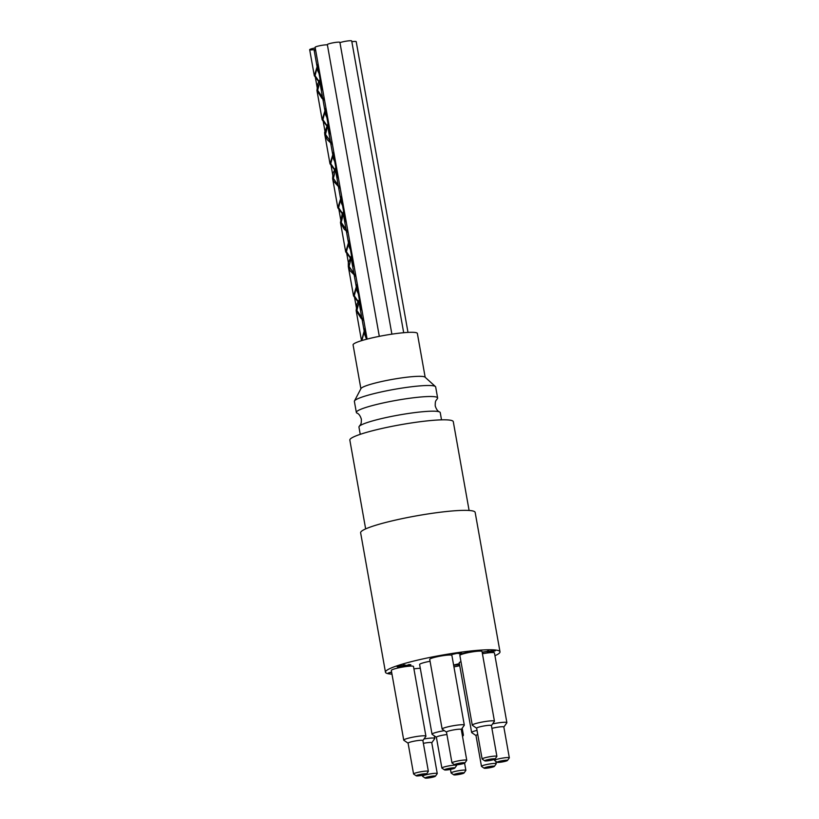 <?xml version="1.0" encoding="UTF-8"?>
<svg xmlns="http://www.w3.org/2000/svg" width="819" height="819" viewBox="0 0 819 819"><rect width="100%" height="100%" fill="white"/><g stroke="black" fill="none" stroke-linecap="round" stroke-linejoin="round"><path stroke-width="1.23" d="M391.656 672.297L388.329 672.972L391.605 672.02M399.662 665.765L399.396 666.431L404.054 665.601L399.396 666.431M404.054 665.601L403.081 665.1M404.033 666.297L408.353 665.1L403.091 665.816M405.354 665.54L409.715 664.68C411.414 664.649 411.24 664.936 409.203 665.56L402.661 666.717L401.842 666.082M408.22 665.601L408.302 664.803M409.715 664.68C411.414 664.649 411.24 664.936 409.203 665.56L409.142 665.253M401.883 666.297L398.085 666.85C396.591 666.881 396.805 666.605 398.72 666.021L405.292 665.335M404.535 664.967L405.18 664.977M397.983 666.246L398.085 666.85L397.102 666.727M401.791 665.56L402.538 665.98L402.661 666.717L401.883 666.072M459.377 663.677L454.975 664.946L459.479 664.291M453.603 665.048L459.367 663.636M459.531 664.547L453.665 665.345M459.981 653.582L456.756 653.327L451.781 654.524L459.961 652.702L461.404 652.774L461.394 653.828L467.895 652.241L461.189 654.176L459.766 654.238L459.971 653.521L461.312 653.367M461.394 653.828L461.537 652.385M461.189 654.176L461.066 653.439M493.376 650.818L495.341 650.788L490.008 652.405L493.427 651.146L487.121 651.863C488.503 651.463 488.677 651.279 487.653 651.3L483.056 652.006M487.121 651.863C488.503 651.463 488.677 651.279 487.653 651.3L487.602 651.013M488.257 651.044L488.8 650.89M492.424 650.757L493.345 650.655M482.166 652.293L494.041 650.614M483.118 652.344L482.237 652.671M403.736 740.13L391.318 670.433A11.261 1.331 -10.1 0 1 398.259 667.925A11.261 1.331 -10.1 0 1 410.554 666.103A11.261 1.331 -10.1 0 1 413.493 666.482L425.911 736.189A11.261 1.331 169.9 0 0 422.973 735.81A11.261 1.331 169.9 0 0 410.677 737.632A11.261 1.331 169.9 0 0 403.736 740.13A11.261 1.331 169.9 0 0 403.849 740.274L408.097 743.191M413.923 668.898A11.261 1.331 -10.1 0 1 419.451 668.324A11.261 1.331 -10.1 0 1 420.29 668.304M477.016 730.353A11.261 1.331 169.9 0 0 471.631 732.493L459.213 662.786A11.261 1.331 -10.1 0 1 460.974 661.721M482.432 653.746A11.261 1.331 -10.1 0 1 491.523 652.579A11.261 1.331 -10.1 0 1 494.461 652.948L506.879 722.655A11.261 1.331 169.9 0 0 503.941 722.276A11.261 1.331 169.9 0 0 492.618 723.894M472.276 725.163L459.858 655.456A11.261 1.331 -10.1 0 1 466.799 652.948A11.261 1.331 -10.1 0 1 479.095 651.136A11.261 1.331 -10.1 0 1 482.033 651.504L494.441 721.211A11.261 1.331 169.9 0 0 491.513 720.833A11.261 1.331 169.9 0 0 479.217 722.655A11.261 1.331 169.9 0 0 472.276 725.163A11.261 1.331 169.9 0 0 472.389 725.296L476.638 728.224M444.369 730.661A11.261 1.331 169.9 0 0 432.033 734.203L419.615 664.496A11.261 1.331 -10.1 0 1 430.067 661.281M442.137 729.064L429.719 659.356A11.261 1.331 -10.1 0 1 436.66 656.858A11.261 1.331 -10.1 0 1 448.955 655.036A11.261 1.331 -10.1 0 1 451.893 655.415L464.312 725.112A11.261 1.331 169.9 0 0 461.373 724.743A11.261 1.331 169.9 0 0 449.078 726.566A11.261 1.331 169.9 0 0 442.137 729.064A11.261 1.331 169.9 0 0 442.25 729.207L446.498 732.125M391.984 674.16A58.169 6.89 -10.1 0 1 385.462 672.204A58.169 6.89 -10.1 0 1 421.314 659.275A58.169 6.89 -10.1 0 1 484.817 649.876A58.169 6.89 -10.1 0 1 499.999 651.801A58.169 6.89 -10.1 0 1 494.952 655.712M459.735 665.704A58.169 6.89 -10.1 0 1 453.941 666.901M362.121 339.813L365.131 327.989M361.189 305.825L354.269 295.782L357.289 283.978M353.337 261.804L346.437 251.761L349.447 239.947M345.495 217.772L338.585 207.739L341.605 195.925M337.663 173.761L330.753 163.708L333.763 151.904M329.811 129.719L322.911 119.697L325.921 107.873M321.98 85.708L315.059 75.655L318.079 63.862M363.8 320.505L356.879 310.452L359.91 298.659M355.958 276.474L349.058 266.431L352.068 254.617M348.116 232.453L341.195 222.41L344.226 210.606M340.274 188.431L333.364 178.378L336.384 166.585M332.432 144.4L325.522 134.367L328.542 122.543M324.59 100.379L317.67 90.336L320.7 78.532M361.537 340.663L365.1 327.815M361.22 305.999L353.532 295.915L357.258 283.804M353.378 261.978L345.7 251.894L349.416 239.772M345.526 217.946L337.837 207.872L341.574 195.751M337.694 173.935L330.016 163.841L333.732 151.73M329.842 129.893L322.164 119.83L325.89 107.698M322.01 85.882L314.322 75.788L318.048 63.687M320.669 78.358L317.895 83.61L316.933 90.469L321.98 98.341L324.621 100.553M328.501 122.369L324.621 132.463L324.785 134.5L327.344 139.783L332.463 144.574M336.353 166.411L333.005 173.29L332.627 178.511L333.415 181.03L340.305 188.605M344.195 210.432L342.158 214.035L340.458 222.543L344.195 229.146L348.147 232.627M352.037 254.443L348.31 262.95L348.321 266.564L349.877 270.495L355.989 276.648M359.879 298.485L357.104 303.726L356.142 310.585L361.189 318.458L363.831 320.679M315.243 47.932A6.378 0.758 169.9 0 0 309.674 49.683A6.378 0.758 169.9 0 0 315.51 49.416M367.066 338.851L365.643 335.012L365.653 330.896M359.213 294.789L357.78 290.991L357.811 286.916M351.382 250.798L349.948 246.949L349.969 242.864M343.54 206.757L342.107 202.938L342.127 198.853M335.698 162.735L334.254 158.906L334.285 154.832M327.856 118.735L326.433 114.885L326.443 110.78M320.004 74.672L318.571 70.864L318.601 66.8M361.834 309.469L360.401 305.661M357.79 290.98L360.288 305.016L360.432 301.587M353.992 265.469L352.508 261.281M352.477 261.005L352.579 257.535M346.15 221.437L344.656 217.25M344.625 216.974L344.738 213.524M338.308 177.406L336.814 173.229M336.783 172.952L336.906 169.513M330.477 133.415L328.982 129.207M328.951 128.931L329.054 125.45M322.625 89.343L321.191 85.545M321.089 84.9L321.222 81.47M366.574 339.24L364.905 335.135L365.407 329.504M359.469 296.212L357.043 291.114L357.565 285.503M351.627 252.191L349.211 247.082L349.713 241.451M343.796 208.18L341.369 203.071L341.881 197.451M335.944 164.128L333.517 159.04L334.039 153.409M328.112 120.137L325.696 115.018L326.197 109.388M320.26 76.085L317.833 70.997L318.356 65.377M320.966 80.057L320.301 84.152M320.311 84.5L322.881 90.766M328.808 124.058L328.153 128.173M328.163 128.522L330.722 134.807M336.65 168.09L335.995 172.205M336.005 172.553L338.554 178.808M344.492 212.131L343.826 216.216M343.837 216.564L346.406 222.86M352.334 256.122L351.679 260.247M351.699 260.596L352.61 264.271L354.248 266.861M360.176 300.174L359.51 304.269M359.521 304.617L362.09 310.892M315.55 49.652A6.378 0.758 169.9 0 0 314.168 50.389A6.378 0.758 169.9 0 0 315.724 50.604M506.132 760.216A5.252 0.624 -10.1 0 1 507.473 760.472A5.252 0.624 -10.1 0 1 502.436 761.926A5.252 0.624 -10.1 0 1 497.205 762.305A5.252 0.624 -10.1 0 1 500.112 761.138A5.252 0.624 -10.1 0 1 506.132 760.216M507.473 760.472L509.295 757.913A7.504 0.891 169.9 0 0 509.326 757.8A7.504 0.891 169.9 0 0 507.37 757.544A7.504 0.891 169.9 0 0 499.17 758.763A7.504 0.891 169.9 0 0 494.543 760.431A7.504 0.891 169.9 0 0 494.615 760.523L497.205 762.305M491.912 728.378A7.504 0.891 -10.1 0 1 501.873 726.729A7.504 0.891 -10.1 0 1 503.839 726.985L509.326 757.8M493.693 758.773A5.252 0.624 -10.1 0 1 495.045 759.029A5.252 0.624 -10.1 0 1 490.008 760.482A5.252 0.624 -10.1 0 1 484.776 760.861A5.252 0.624 -10.1 0 1 487.674 759.684A5.252 0.624 -10.1 0 1 493.693 758.773M495.045 759.029L496.857 756.469A7.504 0.891 169.9 0 0 496.898 756.357A7.504 0.891 169.9 0 0 494.932 756.101A7.504 0.891 169.9 0 0 486.742 757.319A7.504 0.891 169.9 0 0 482.115 758.988A7.504 0.891 169.9 0 0 482.186 759.08L484.776 760.861M476.699 728.265A7.504 0.891 -10.1 0 1 476.627 728.173A7.504 0.891 -10.1 0 1 481.255 726.504A7.504 0.891 -10.1 0 1 489.445 725.286A7.504 0.891 -10.1 0 1 491.4 725.532L496.898 756.357M463.564 762.684A5.252 0.624 -10.1 0 1 464.905 762.929A5.252 0.624 -10.1 0 1 459.868 764.393A5.252 0.624 -10.1 0 1 454.637 764.762A5.252 0.624 -10.1 0 1 457.545 763.595A5.252 0.624 -10.1 0 1 463.564 762.684M464.905 762.929L466.717 760.37A7.504 0.891 169.9 0 0 466.758 760.257A7.504 0.891 169.9 0 0 464.793 760.012A7.504 0.891 169.9 0 0 456.603 761.22A7.504 0.891 169.9 0 0 451.975 762.888A7.504 0.891 169.9 0 0 452.047 762.991L454.637 764.762M446.56 732.166A7.504 0.891 -10.1 0 1 446.488 732.073A7.504 0.891 -10.1 0 1 451.115 730.405A7.504 0.891 -10.1 0 1 459.305 729.197A7.504 0.891 -10.1 0 1 461.271 729.442L466.758 760.257M453.45 767.823A5.252 0.624 -10.1 0 1 454.801 768.079A5.252 0.624 -10.1 0 1 449.754 769.532A5.252 0.624 -10.1 0 1 444.522 769.901A5.252 0.624 -10.1 0 1 447.43 768.734A5.252 0.624 -10.1 0 1 453.45 767.823M454.801 768.079L456.613 765.509A7.504 0.891 169.9 0 0 456.644 765.396A7.504 0.891 169.9 0 0 454.688 765.151A7.504 0.891 169.9 0 0 446.488 766.369A7.504 0.891 169.9 0 0 441.871 768.027A7.504 0.891 169.9 0 0 441.943 768.13L444.522 769.901M436.445 737.315A7.504 0.891 -10.1 0 1 436.373 737.213A7.504 0.891 -10.1 0 1 446.928 734.53M493.048 766.113A5.252 0.624 -10.1 0 1 494.4 766.359A5.252 0.624 -10.1 0 1 489.363 767.812A5.252 0.624 -10.1 0 1 484.131 768.191A5.252 0.624 -10.1 0 1 487.029 767.024A5.252 0.624 -10.1 0 1 493.048 766.113M494.4 766.359L496.212 763.799A7.504 0.891 169.9 0 0 496.253 763.687A7.504 0.891 169.9 0 0 494.287 763.441A7.504 0.891 169.9 0 0 486.097 764.649A7.504 0.891 169.9 0 0 481.47 766.318A7.504 0.891 169.9 0 0 481.541 766.41L484.131 768.191M476.054 735.595A7.504 0.891 -10.1 0 1 475.982 735.503A7.504 0.891 -10.1 0 1 477.764 734.582M462.674 772.747A5.252 0.624 -10.1 0 1 464.025 773.003A5.252 0.624 -10.1 0 1 458.978 774.457A5.252 0.624 -10.1 0 1 453.746 774.825A5.252 0.624 -10.1 0 1 456.654 773.658A5.252 0.624 -10.1 0 1 462.674 772.747M464.025 773.003L465.837 770.433A7.504 0.891 169.9 0 0 465.868 770.321A7.504 0.891 169.9 0 0 463.912 770.075A7.504 0.891 169.9 0 0 455.722 771.293A7.504 0.891 169.9 0 0 451.095 772.952A7.504 0.891 169.9 0 0 451.167 773.054L453.746 774.825M434.06 775.962A5.252 0.624 -10.1 0 1 435.401 776.217A5.252 0.624 -10.1 0 1 430.364 777.671A5.252 0.624 -10.1 0 1 425.133 778.05A5.252 0.624 -10.1 0 1 428.04 776.883A5.252 0.624 -10.1 0 1 434.06 775.962M435.401 776.217L437.223 773.658A7.504 0.891 169.9 0 0 437.254 773.545A7.504 0.891 169.9 0 0 435.298 773.3A7.504 0.891 169.9 0 0 427.098 774.508A7.504 0.891 169.9 0 0 422.471 776.177A7.504 0.891 169.9 0 0 422.543 776.269L425.133 778.05M423.372 743.324A7.504 0.891 -10.1 0 1 429.801 742.475A7.504 0.891 -10.1 0 1 431.767 742.731L437.254 773.545M425.163 773.75A5.252 0.624 -10.1 0 1 426.504 774.006A5.252 0.624 -10.1 0 1 421.468 775.46A5.252 0.624 -10.1 0 1 416.236 775.828A5.252 0.624 -10.1 0 1 419.144 774.661A5.252 0.624 -10.1 0 1 425.163 773.75M426.504 774.006L428.317 771.437A7.504 0.891 169.9 0 0 428.357 771.324A7.504 0.891 169.9 0 0 426.392 771.078A7.504 0.891 169.9 0 0 418.202 772.297A7.504 0.891 169.9 0 0 413.575 773.965A7.504 0.891 169.9 0 0 413.646 774.057L416.236 775.828M408.159 743.242A7.504 0.891 -10.1 0 1 408.087 743.14A7.504 0.891 -10.1 0 1 412.715 741.471A7.504 0.891 -10.1 0 1 420.905 740.263A7.504 0.891 -10.1 0 1 422.87 740.509L428.357 771.324M471.631 732.493A11.261 1.331 169.9 0 0 471.744 732.636L475.993 735.554M503.849 727.037L506.828 722.829A11.261 1.331 169.9 0 0 506.879 722.655M491.41 725.593L494.389 721.375A11.261 1.331 169.9 0 0 494.441 721.211M461.271 729.494L464.26 725.286A11.261 1.331 169.9 0 0 464.312 725.112M432.033 734.203A11.261 1.331 169.9 0 0 432.135 734.346L436.384 737.264M422.87 740.56L425.86 736.353A11.261 1.331 169.9 0 0 425.911 736.189M431.777 742.782L434.756 738.574A11.261 1.331 169.9 0 0 434.807 738.4A11.261 1.331 169.9 0 0 431.869 738.032A11.261 1.331 169.9 0 0 424.007 738.973M462.53 736.537L463.37 735.349A11.261 1.331 169.9 0 0 463.421 735.175A11.261 1.331 169.9 0 0 462.223 734.807M327.395 44.881A6.378 0.758 169.9 0 0 320.372 45.598A6.378 0.758 169.9 0 0 315.131 47.287L367.107 339.097M391.881 334.152L339.905 42.353A6.378 0.758 169.9 0 0 333.487 42.731A6.378 0.758 169.9 0 0 327.344 44.595L379.31 336.343M403.685 332.709L351.709 40.95A6.378 0.758 169.9 0 0 346.959 41.052A6.378 0.758 169.9 0 0 339.957 42.66M407.995 332.391L356.204 41.656A6.378 0.758 169.9 0 0 351.853 41.708M425.174 377.283L417.362 333.435A32.647 3.87 169.9 0 0 397.809 333.343A32.647 3.87 169.9 0 0 363.411 340.11A32.647 3.87 169.9 0 0 353.081 344.891L360.892 388.738M359.336 426.259C360.585 424.15 361.435 425 361.343 419.113C360.227 415.704 358.773 413.697 356.992 413.114A41.278 4.883 -10.1 0 1 356.347 412.438L354.381 401.433A41.278 4.883 -10.1 0 1 354.473 400.962L360.995 388.544A32.647 3.87 -10.1 0 1 371.253 384.131A32.647 3.87 -10.1 0 1 404.279 377.539A32.647 3.87 -10.1 0 1 425.01 377.139L435.411 386.548A41.278 4.883 -10.1 0 1 435.667 386.957L437.622 397.962A41.278 4.883 -10.1 0 1 437.244 398.812C436.005 400.921 435.145 400.082 435.237 405.958C436.353 409.367 437.807 411.373 439.588 411.957A41.278 4.883 169.9 0 0 398.74 415.059A41.278 4.883 169.9 0 0 359.336 426.259A41.278 4.883 169.9 0 0 358.957 427.108L360.247 434.326M356.347 412.438A41.278 4.883 -10.1 0 1 369.41 406.388A41.278 4.883 -10.1 0 1 412.899 397.839A41.278 4.883 -10.1 0 1 437.622 397.962M441.523 419.85L440.243 412.633A41.278 4.883 169.9 0 0 439.588 411.957M354.473 400.962A41.278 4.883 -10.1 0 1 367.455 395.382A41.278 4.883 -10.1 0 1 409.203 387.049A41.278 4.883 -10.1 0 1 435.411 386.548M469.103 510.472L453.286 421.662A52.539 6.224 169.9 0 0 400.471 424.754A52.539 6.224 169.9 0 0 349.836 440.09L365.653 528.9M385.462 672.204L360.626 532.8A58.169 6.89 -10.1 0 1 396.478 519.87A58.169 6.89 -10.1 0 1 459.981 510.462A58.169 6.89 -10.1 0 1 475.163 512.397L499.999 651.801M493.591 651.525L493.468 650.788M398.658 665.632L398.792 666.369M404.002 664.741L404.136 665.478M402.887 665.448L403.02 666.175M409.05 664.444L409.183 665.182M459.971 653.521L459.838 652.784M488.319 651.371L488.185 650.634M493.427 651.146L493.304 650.409M356.889 310.452L354.269 295.782M349.048 266.441L346.437 251.761M341.206 222.41L338.595 207.739M333.364 178.378L330.753 163.708M325.522 134.367L322.911 119.697M317.68 90.336L315.059 75.655M366.39 339.291L365.632 335.012M352.446 260.974L349.948 246.959M344.041 213.82L342.107 202.938M336.21 169.82L334.265 158.906M328.358 125.757L326.423 114.885M320.526 81.777L318.581 70.864M494.359 759.408L494.543 760.431M476.627 728.173L482.115 758.988M446.488 732.073L451.975 762.888M436.373 737.213L441.871 768.027M456.541 764.833L456.644 765.396M475.982 735.503L481.47 766.318M495.833 761.363L496.253 763.687M450.46 769.399L451.095 772.952M464.588 763.154L465.868 770.321M422.317 775.296L422.471 776.177M408.087 743.14L413.575 773.965M434.357 735.871L434.807 738.4M462.182 728.214L463.421 735.175M364.895 335.145L359.664 305.794M356.971 290.684L356.173 286.2M356.101 285.78L351.822 261.763M349.211 247.082L348.331 242.178M348.259 241.759L343.98 217.752M341.369 203.071L340.489 198.137M340.417 197.727L336.138 173.71M333.487 158.855L332.647 154.136M332.575 153.716L328.296 129.699M325.686 115.018L324.805 110.094M324.733 109.674L320.454 85.667M317.772 70.588L316.963 66.073M316.892 65.663L314.168 50.389M361.374 339.946L356.152 310.585M353.532 295.915L348.31 266.564M345.69 251.894L340.469 222.543M337.848 207.872L332.627 178.511M330.006 163.841L324.785 134.5M322.123 119.574L316.943 90.469M314.301 75.655L309.674 49.683"/></g></svg>
